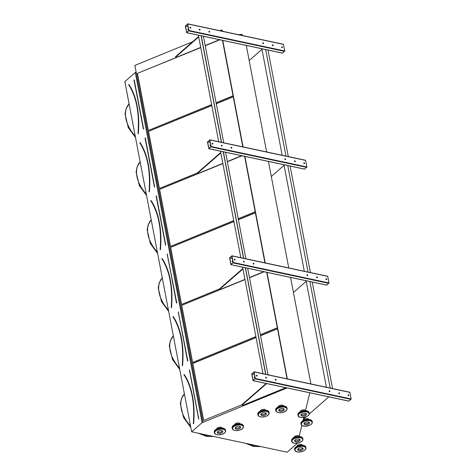 <?xml version="1.0" encoding="UTF-8"?>
<svg xmlns="http://www.w3.org/2000/svg" width="476" height="476" viewBox="0 0 476 476"><rect width="100%" height="100%" fill="white"/><g stroke="black" fill="none" stroke-linecap="round" stroke-linejoin="round"><path stroke-width="0.71" d="M192.554 41.805L134.869 65.42L136.16 72.168L135.279 72.483L124.843 81.61L191.644 431.803L287.171 452.2L297.446 443.215M187.806 29.286A0.518 0.345 -131.2 0 1 188.466 30.036M185.337 26.002L186.699 32.707L188.93 30.506L187.681 23.949L185.337 26.002M209.934 145.281A0.518 0.345 -131.2 0 1 210.588 146.031M207.465 141.991L208.821 148.696L211.058 146.495L209.809 139.944L207.465 141.991M232.062 261.27A0.518 0.345 -131.2 0 1 232.716 262.02M229.587 257.986L230.949 264.686L233.186 262.484L231.937 255.933L229.587 257.986M246.3 45.434L266.62 151.945M222.768 40.406L243.087 146.923M268.428 161.423L288.748 267.94M244.896 156.402L265.215 262.913M290.556 277.413L310.876 383.93M267.024 272.391L287.343 378.908M254.19 377.26A0.518 0.345 -131.2 0 1 254.844 378.015M251.715 373.975L253.077 380.681L255.309 378.479L254.059 371.929L251.715 373.975M128.663 84.645L128.657 84.716C136.463 96.937 139.581 113.27 137.998 133.72L138.165 133.72A69.389 38.943 -77.9 0 0 128.788 84.579L128.698 84.746A69.181 38.83 -77.9 0 1 134.214 96.033M200.747 47.6L137.374 73.393L148.268 130.501L211.618 104.571M216.104 102.733L233.056 95.795L222.476 40.347M137.487 73.494L148.357 130.466M219.603 39.734L205.21 45.625M200.723 47.463L137.374 73.393M219.841 39.782L205.233 45.761M149.083 191.727L149.226 191.715A69.389 38.943 -77.9 0 0 139.855 142.574L139.76 142.74A69.181 38.83 -77.9 0 1 145.275 154.028M139.724 142.639L139.724 142.717C147.53 154.932 150.642 171.271 149.065 191.715L149.119 191.804M211.808 105.595L148.435 131.388L159.329 188.496L197.683 172.8M148.554 131.489L159.418 188.46M242.796 146.858L233.222 96.682L216.271 103.619M211.784 105.458L148.435 131.388M233.252 96.818L216.3 103.756M160.144 249.721L160.293 249.71A69.389 38.943 -77.9 0 0 150.916 200.569L150.827 200.735A69.181 38.83 -77.9 0 1 156.342 212.022M222.875 163.589L159.496 189.383L170.39 246.497L233.74 220.566M238.232 218.728L255.184 211.79L244.605 156.336M159.615 189.484L170.485 246.455M241.731 155.723L227.338 161.614M222.845 163.452L159.496 189.383M241.969 155.777L227.361 161.751M171.211 307.722L171.354 307.704A69.389 38.943 -77.9 0 0 161.983 258.563L161.888 258.73A69.181 38.83 -77.9 0 1 167.403 270.017M233.936 221.584L170.563 247.377L181.457 304.491L219.811 288.789M170.682 247.478L181.546 304.456M264.924 262.853L255.35 212.671L238.399 219.614M233.912 221.447L170.563 247.377M255.374 212.808L238.428 219.751M182.272 365.717L182.415 365.705A69.389 38.943 -77.9 0 0 173.044 316.558L172.949 316.724A69.181 38.83 -77.9 0 1 178.464 328.018M244.997 279.585L181.624 305.378L192.518 362.486L255.868 336.556M260.36 334.717L277.306 327.78L266.733 272.326M181.743 305.473L192.613 362.45M263.859 271.713L249.466 277.609M244.973 279.448L181.624 305.378M264.097 271.766L249.489 277.746M135.279 72.483L202.086 422.67L191.644 431.803M136.124 72.138L202.925 422.331L202.086 422.67M136.16 72.168L202.925 422.331M256.034 337.442L192.685 363.372L203.579 420.481L241.933 404.784M287.052 378.842L277.478 328.666L260.527 335.604M287.058 387.934L202.96 422.361M219.757 30.672L221.477 29.97L221.691 31.089M222.714 40.395L243.034 146.911M244.843 156.39L265.162 262.901M266.971 272.379L287.29 378.896M299.22 436.159L301.855 425.389M303.022 420.623L303.813 417.398M305.544 410.324L309.834 392.801M238.411 34.659L242.111 34.373L242.32 35.492M221.477 29.97L223.202 31.41M256.064 337.579L192.804 363.474L203.674 420.445M277.502 328.803L260.55 335.741M183.974 374.624L183.974 374.695C191.78 386.917 194.892 403.249 193.315 423.7L193.482 423.7A69.389 38.943 -77.9 0 0 184.105 374.558L184.016 374.725A69.181 38.83 -77.9 0 1 189.531 386.012M251.881 373.779L253.131 380.425L255.166 378.604L253.916 372.053L251.881 373.779L254.345 374.303M348.837 401.066L351.157 398.947L349.795 392.242L254.041 371.857M339.269 393.688A0.518 0.345 48.8 0 0 339.442 393.021A0.518 0.345 48.8 0 0 338.817 393.319A0.518 0.345 48.8 0 0 339.269 393.688M265.953 377.182A0.518 0.345 48.8 0 0 265.775 377.855A0.518 0.345 48.8 0 0 266.399 377.551A0.518 0.345 48.8 0 0 265.953 377.182M329.6 391.623A0.518 0.345 48.8 0 0 329.773 390.957A0.518 0.345 48.8 0 0 329.148 391.254A0.518 0.345 48.8 0 0 329.6 391.623M275.622 379.247A0.518 0.345 48.8 0 0 275.443 379.919A0.518 0.345 48.8 0 0 276.068 379.616A0.518 0.345 48.8 0 0 275.622 379.247M348.515 395.663A0.518 0.345 48.8 0 0 348.688 394.997A0.518 0.345 48.8 0 0 348.069 395.294A0.518 0.345 48.8 0 0 348.515 395.663M256.701 375.207A0.518 0.345 48.8 0 0 256.528 375.879A0.518 0.345 48.8 0 0 257.153 375.576A0.518 0.345 48.8 0 0 256.701 375.207M254.952 377.504A0.518 0.345 48.8 0 0 254.249 377.182A0.518 0.345 48.8 0 0 255.011 377.813M338.781 392.932A0.518 0.345 -131.2 0 1 339.436 393.682M265.632 377.313A0.518 0.345 -131.2 0 1 266.292 378.063M329.112 390.867A0.518 0.345 -131.2 0 1 329.767 391.617M275.301 379.378A0.518 0.345 -131.2 0 1 275.961 380.128M348.027 394.907A0.518 0.345 -131.2 0 1 348.688 395.657M256.385 375.338A0.518 0.345 -131.2 0 1 257.04 376.088M303.599 418.267L304.212 418.398L306.008 416.827M309.275 413.971L328.845 396.859M266.625 383.573L241.998 405.112L242.837 405.29L285.844 387.678M241.998 405.112L241.915 404.665L266.149 383.472M229.759 257.79L231.003 264.436L233.038 262.615L231.77 256.034L229.759 257.79L232.217 258.313M326.709 285.07L329.029 282.952L327.672 276.253L231.913 255.868M317.141 277.698A0.518 0.345 48.8 0 0 317.313 277.026A0.518 0.345 48.8 0 0 316.695 277.329A0.518 0.345 48.8 0 0 317.141 277.698M243.825 261.193A0.518 0.345 48.8 0 0 243.652 261.86A0.518 0.345 48.8 0 0 244.271 261.562A0.518 0.345 48.8 0 0 243.825 261.193M307.472 275.634A0.518 0.345 48.8 0 0 307.645 274.961A0.518 0.345 48.8 0 0 307.026 275.265A0.518 0.345 48.8 0 0 307.472 275.634M253.494 263.258A0.518 0.345 48.8 0 0 253.321 263.924A0.518 0.345 48.8 0 0 253.94 263.627A0.518 0.345 48.8 0 0 253.494 263.258M326.387 279.674A0.518 0.345 48.8 0 0 326.56 279.001A0.518 0.345 48.8 0 0 325.941 279.299A0.518 0.345 48.8 0 0 326.387 279.674M234.579 259.218A0.518 0.345 48.8 0 0 234.4 259.884A0.518 0.345 48.8 0 0 235.025 259.587A0.518 0.345 48.8 0 0 234.579 259.218M232.829 261.508A0.518 0.345 48.8 0 0 232.121 261.193A0.518 0.345 48.8 0 0 232.889 261.824M316.653 276.943A0.518 0.345 -131.2 0 1 317.308 277.692M243.51 261.324A0.518 0.345 -131.2 0 1 244.164 262.074M306.984 274.878A0.518 0.345 -131.2 0 1 307.639 275.628M253.178 263.389A0.518 0.345 -131.2 0 1 253.833 264.138M325.905 278.918A0.518 0.345 -131.2 0 1 326.56 279.668M234.257 259.349A0.518 0.345 -131.2 0 1 234.918 260.098M207.631 141.794L208.875 148.441L210.91 146.626L209.66 140.069L207.631 141.794L210.089 142.318M304.58 169.081L306.907 166.963L305.544 160.257L209.785 139.873M295.013 161.703A0.518 0.345 48.8 0 0 295.185 161.037A0.518 0.345 48.8 0 0 294.567 161.334A0.518 0.345 48.8 0 0 295.013 161.703M221.697 145.198A0.518 0.345 48.8 0 0 221.524 145.87A0.518 0.345 48.8 0 0 222.143 145.567A0.518 0.345 48.8 0 0 221.697 145.198M285.344 159.638A0.518 0.345 48.8 0 0 285.517 158.972A0.518 0.345 48.8 0 0 284.898 159.27A0.518 0.345 48.8 0 0 285.344 159.638M231.366 147.262A0.518 0.345 48.8 0 0 231.193 147.935A0.518 0.345 48.8 0 0 231.812 147.631A0.518 0.345 48.8 0 0 231.366 147.262M304.259 163.679A0.518 0.345 48.8 0 0 304.438 163.012A0.518 0.345 48.8 0 0 303.813 163.31A0.518 0.345 48.8 0 0 304.259 163.679M212.451 143.222A0.518 0.345 48.8 0 0 212.278 143.895A0.518 0.345 48.8 0 0 212.897 143.597A0.518 0.345 48.8 0 0 212.451 143.222M210.701 145.519A0.518 0.345 48.8 0 0 209.993 145.198A0.518 0.345 48.8 0 0 210.761 145.829M294.525 160.953A0.518 0.345 -131.2 0 1 295.185 161.703M221.382 145.329A0.518 0.345 -131.2 0 1 222.036 146.084M284.856 158.889A0.518 0.345 -131.2 0 1 285.517 159.638M231.05 147.393A0.518 0.345 -131.2 0 1 231.705 148.149M303.777 162.923A0.518 0.345 -131.2 0 1 304.432 163.679M212.135 143.359A0.518 0.345 -131.2 0 1 212.79 144.109M185.503 25.805L186.753 32.451L188.782 30.631L187.532 24.08L185.503 25.805L187.96 26.329M282.452 53.086L284.779 50.968L283.416 44.268L187.657 23.883M272.885 45.714A0.518 0.345 48.8 0 0 273.063 45.041A0.518 0.345 48.8 0 0 272.439 45.345A0.518 0.345 48.8 0 0 272.885 45.714M199.569 29.209A0.518 0.345 48.8 0 0 199.396 29.875A0.518 0.345 48.8 0 0 200.021 29.577A0.518 0.345 48.8 0 0 199.569 29.209M263.216 43.649A0.518 0.345 48.8 0 0 263.395 42.977A0.518 0.345 48.8 0 0 262.77 43.28A0.518 0.345 48.8 0 0 263.216 43.649M209.238 31.273A0.518 0.345 48.8 0 0 209.065 31.94A0.518 0.345 48.8 0 0 209.69 31.642A0.518 0.345 48.8 0 0 209.238 31.273M282.137 47.689A0.518 0.345 48.8 0 0 282.31 47.017A0.518 0.345 48.8 0 0 281.685 47.32A0.518 0.345 48.8 0 0 282.137 47.689M190.323 27.233A0.518 0.345 48.8 0 0 190.15 27.9A0.518 0.345 48.8 0 0 190.769 27.602A0.518 0.345 48.8 0 0 190.323 27.233M188.573 29.53A0.518 0.345 48.8 0 0 187.865 29.209A0.518 0.345 48.8 0 0 188.633 29.839M272.403 44.958A0.518 0.345 -131.2 0 1 273.057 45.708M199.254 29.339A0.518 0.345 -131.2 0 1 199.908 30.089M262.734 42.894A0.518 0.345 -131.2 0 1 263.389 43.643M208.922 31.404A0.518 0.345 -131.2 0 1 209.577 32.154M281.649 46.934A0.518 0.345 -131.2 0 1 282.304 47.683M190.007 27.364A0.518 0.345 -131.2 0 1 190.662 28.114M293.43 292.484L306.211 281.304M242.968 268.922L219.87 289.116L220.709 289.301L244.961 279.37M219.87 289.116L219.787 288.676L242.885 268.476M249.448 277.538L263.716 271.683M271.302 176.495L284.089 165.315M220.84 152.927L197.742 173.127L198.587 173.306L222.833 163.381M197.742 173.127L197.659 172.687L220.757 152.487M227.32 161.542L241.588 155.694M249.174 60.506L261.961 49.325M198.712 36.938L175.62 57.138L176.459 57.316L200.705 47.392M175.62 57.138L175.531 56.692L198.629 36.497M205.198 45.553L219.466 39.704M201.229 35.742L221.56 142.324M223.357 151.737L243.688 258.319M245.491 267.792L265.81 374.309M203.413 36.212L223.744 142.794M225.541 152.201L245.872 258.783M247.681 268.262L268 374.773M329.416 396.984L328.797 396.895M261.86 48.802L282.173 155.265M283.976 164.744L304.295 271.26M306.104 280.739L326.423 387.25M265.62 49.492L285.951 156.074M287.742 165.487L308.073 272.064M309.882 281.542L330.201 388.059M267.97 49.998L288.301 156.574M290.098 165.987L310.429 272.57M312.238 282.048L332.557 388.559M201.169 35.795L221.489 142.312M223.298 151.784L243.617 258.301M245.42 267.78L265.739 374.291M266.066 383.454L264.918 383.21M198.379 35.2L218.698 141.717M220.507 151.189L240.826 257.706M242.635 267.185L262.954 373.696M201.086 35.777L221.405 142.294M223.214 151.767L243.528 258.284M245.336 267.762L265.656 374.273M301.082 414.554A2.802 1.392 169.2 0 0 303.759 414.893A2.802 1.392 169.2 0 0 306.122 413.596A2.802 1.392 -10.8 0 1 305.765 414.007A2.802 1.392 -10.8 0 1 301.082 414.554M301.439 414.144A2.802 1.392 169.2 0 0 300.951 415.155A2.802 1.392 169.2 0 0 303.968 416A2.802 1.392 169.2 0 0 306.461 414.102A2.802 1.392 169.2 0 0 304.414 413.162A2.802 1.392 169.2 0 0 301.439 414.144M304.104 423.301A2.802 1.392 169.2 0 0 306.782 423.64A2.802 1.392 169.2 0 0 309.144 422.343A2.802 1.392 -10.8 0 1 308.793 422.753A2.802 1.392 -10.8 0 1 304.104 423.301M304.462 422.89A2.802 1.392 169.2 0 0 303.974 423.902A2.802 1.392 169.2 0 0 306.99 424.747A2.802 1.392 169.2 0 0 309.483 422.849A2.802 1.392 169.2 0 0 307.437 421.909A2.802 1.392 169.2 0 0 304.462 422.89M297.786 449.094A2.802 1.392 169.2 0 0 300.463 449.427A2.802 1.392 169.2 0 0 302.825 448.13A2.802 1.392 -10.8 0 1 302.468 448.541A2.802 1.392 -10.8 0 1 297.786 449.094M298.143 448.678A2.802 1.392 169.2 0 0 297.655 449.689A2.802 1.392 169.2 0 0 300.671 450.534A2.802 1.392 169.2 0 0 303.164 448.642A2.802 1.392 169.2 0 0 301.118 447.696A2.802 1.392 169.2 0 0 298.143 448.678M294.733 440.371A2.802 1.392 169.2 0 0 297.411 440.705A2.802 1.392 169.2 0 0 299.773 439.413A2.802 1.392 -10.8 0 1 299.416 439.824A2.802 1.392 -10.8 0 1 294.733 440.371M295.09 439.961A2.802 1.392 169.2 0 0 294.602 440.972A2.802 1.392 169.2 0 0 297.619 441.811A2.802 1.392 169.2 0 0 300.112 439.919A2.802 1.392 169.2 0 0 298.065 438.979A2.802 1.392 169.2 0 0 295.09 439.961M239.975 427.133A2.802 1.392 169.2 0 0 240.332 426.716A2.802 1.392 -10.8 0 1 239.975 427.133A2.802 1.392 -10.8 0 1 235.293 427.68A2.802 1.392 169.2 0 0 239.975 427.133M240.19 428.239A2.802 1.392 169.2 0 0 240.672 427.228A2.802 1.392 169.2 0 0 237.655 426.383A2.802 1.392 169.2 0 0 235.162 428.275A2.802 1.392 169.2 0 0 237.215 429.221A2.802 1.392 169.2 0 0 240.19 428.239M222.096 431.381A2.802 1.392 169.2 0 0 222.447 430.964A2.802 1.392 -10.8 0 1 222.096 431.381A2.802 1.392 -10.8 0 1 217.407 431.928A2.802 1.392 169.2 0 0 222.096 431.381M222.304 432.488A2.802 1.392 169.2 0 0 222.792 431.476A2.802 1.392 169.2 0 0 219.775 430.631A2.802 1.392 169.2 0 0 217.282 432.529A2.802 1.392 169.2 0 0 219.329 433.469A2.802 1.392 169.2 0 0 222.304 432.488M265.662 413.543A2.802 1.392 169.2 0 0 266.013 413.132A2.802 1.392 -10.8 0 1 265.662 413.543A2.802 1.392 -10.8 0 1 260.973 414.09A2.802 1.392 169.2 0 0 265.662 413.543M265.87 414.65A2.802 1.392 169.2 0 0 266.358 413.638A2.802 1.392 169.2 0 0 263.341 412.799A2.802 1.392 169.2 0 0 260.848 414.691A2.802 1.392 169.2 0 0 262.895 415.631A2.802 1.392 169.2 0 0 265.87 414.65M283.571 409.271A2.802 1.392 169.2 0 0 283.928 408.854A2.802 1.392 -10.8 0 1 283.571 409.271A2.802 1.392 -10.8 0 1 278.888 409.818A2.802 1.392 169.2 0 0 283.571 409.271M283.779 410.377A2.802 1.392 169.2 0 0 284.267 409.366A2.802 1.392 169.2 0 0 281.251 408.521A2.802 1.392 169.2 0 0 278.757 410.413A2.802 1.392 169.2 0 0 280.81 411.359A2.802 1.392 169.2 0 0 283.779 410.377M216.634 429.09A2.802 1.392 -10.8 0 1 219.138 427.311A2.802 1.392 -10.8 0 1 222.125 428.043M234.519 424.836A2.802 1.392 -10.8 0 1 237.024 423.063A2.802 1.392 -10.8 0 1 240.005 423.789M260.199 411.252A2.802 1.392 -10.8 0 1 262.704 409.473A2.802 1.392 -10.8 0 1 265.691 410.205M278.109 406.974A2.802 1.392 -10.8 0 1 280.62 405.201A2.802 1.392 -10.8 0 1 283.601 405.927M300.308 411.716A2.802 1.392 -10.8 0 1 302.813 409.943A2.802 1.392 -10.8 0 1 305.8 410.669M303.331 420.463A2.802 1.392 -10.8 0 1 305.836 418.684A2.802 1.392 -10.8 0 1 308.823 419.415M293.96 437.533A2.802 1.392 -10.8 0 1 296.465 435.754A2.802 1.392 -10.8 0 1 299.452 436.486M297.012 446.25A2.802 1.392 -10.8 0 1 299.517 444.477A2.802 1.392 -10.8 0 1 302.504 445.203M134.238 79.956L143.597 129.008L133.964 80.087M143.377 129.174L134.018 79.95M138.088 133.756L138.308 133.726A69.49 39.002 102.1 0 0 128.919 84.514L128.71 84.591M138.308 133.726L137.998 133.72M129.615 86.21A69.079 38.77 -77.9 0 0 128.734 84.847M135.505 137.504L128.258 127.592L125.045 113.883L126.045 108.837L129.085 103.857A26.799 17.737 48.8 0 0 135.208 135.946M145.305 137.951L154.658 187.003L145.031 138.082M154.444 187.169L145.085 137.945M139.819 142.586L139.986 142.508A69.49 39.002 102.1 0 1 149.375 191.721L149.375 191.721M140.676 144.204A69.079 38.77 -77.9 0 0 139.801 142.842M140.152 161.864A26.799 17.737 48.8 0 0 146.269 193.94M156.366 195.945L165.725 245.003L156.092 196.082M165.505 245.17L156.188 195.928M160.436 249.721L160.436 249.721A69.49 39.002 102.1 0 0 151.047 200.503L150.838 200.586M150.88 200.586L150.785 200.711C158.591 212.933 161.703 229.265 160.126 249.71L160.186 249.805M151.737 202.205A69.079 38.77 -77.9 0 0 150.862 200.836M157.633 253.494L150.386 243.587L147.173 229.872L148.167 224.833L151.213 219.847A26.799 17.737 48.8 0 0 157.336 251.935M167.213 253.94L176.786 302.998L167.153 254.077M176.786 302.998L176.483 303.099L167.249 253.928M162.108 258.498L161.846 258.706C169.652 270.927 172.77 287.26 171.193 307.71L171.497 307.716A69.49 39.002 102.1 0 0 162.108 258.498L161.941 258.545M162.804 260.199A69.079 38.77 -77.9 0 0 161.923 258.831M162.28 277.853A26.799 17.737 48.8 0 0 168.397 309.935M178.274 311.935L187.847 360.992L178.22 312.072M187.847 360.992L187.544 361.094L178.31 311.923M173.175 316.492L172.913 316.701C180.719 328.922 183.831 345.255 182.254 365.705L182.564 365.711A69.49 39.002 102.1 0 0 173.175 316.492L173.002 316.54M173.865 318.194A69.079 38.77 -77.9 0 0 172.99 316.826M179.755 369.489L172.514 359.576L169.301 345.862L170.295 340.822L173.341 335.842A26.799 17.737 48.8 0 0 179.458 367.93M184.236 374.493A69.49 39.002 102.1 0 1 193.625 423.705L193.375 423.789M184.926 376.189A69.079 38.77 -77.9 0 0 184.051 374.826M189.555 369.935L198.772 419.023L189.359 369.917M200.973 433.791A26.799 17.737 48.8 0 0 207.268 436.028A26.799 17.737 48.8 0 0 213.206 436.403M190.822 427.484L183.575 417.571L180.362 403.862L181.362 398.817L184.402 393.836A26.799 17.737 48.8 0 0 190.525 425.925M248.139 443.864A26.799 17.737 48.8 0 0 254.434 446.101A26.799 17.737 48.8 0 0 260.372 446.476M198.676 419.195L189.377 369.917M253.19 380.639L349.039 401.107M255.184 378.896L351.032 399.364M255.309 378.479L351.157 398.947M254.059 371.929L349.908 392.391M251.863 373.85L254.357 374.38M231.068 264.65L326.911 285.118M233.061 262.907L328.904 283.375M233.186 262.484L329.029 282.952M231.937 255.933L327.78 276.401M229.735 257.855L232.228 258.391M208.94 148.655L304.789 169.123M210.933 146.911L306.776 167.379M211.058 146.495L306.907 166.963M209.809 139.944L305.651 160.412M207.607 141.866L210.106 142.395M186.812 32.665L282.661 53.133M188.805 30.922L284.654 51.39M188.93 30.506L284.779 50.968M187.681 23.949L283.529 44.417M185.485 25.871L187.978 26.406M297.928 414.816C297.673 414.388 298.012 413.656 298.952 412.609C300.178 411.323 302.563 410.687 306.104 410.705C307.835 410.937 308.853 411.597 309.15 412.674A5.712 2.838 169.2 0 0 304.973 410.758A5.712 2.838 169.2 0 0 298.916 412.757A5.712 2.838 169.2 0 0 297.928 414.816L298.053 415.477A5.712 2.838 -10.8 0 1 299.041 413.424A5.712 2.838 -10.8 0 1 305.098 411.419A5.712 2.838 -10.8 0 1 309.275 413.341A5.712 2.838 -10.8 0 1 308.478 415.221M299.493 416.934A5.712 2.838 -10.8 0 1 298.053 415.477C298.446 417.583 301.213 417.987 306.348 416.69C308.406 415.792 309.382 414.679 309.275 413.341L309.15 412.674M299.083 412.579A5.456 2.713 -10.8 0 1 307.71 411.216M299.297 413.686A5.456 2.713 169.2 0 0 303.248 417.434A5.456 2.713 169.2 0 0 308.579 412.769A5.456 2.713 169.2 0 0 299.297 413.686M300.951 423.563C300.695 423.134 301.04 422.396 301.974 421.349C303.2 420.07 305.586 419.433 309.126 419.451C310.864 419.683 311.875 420.338 312.173 421.421A5.712 2.838 169.2 0 0 307.996 419.505A5.712 2.838 169.2 0 0 301.939 421.504A5.712 2.838 169.2 0 0 300.951 423.563L301.076 424.223A5.712 2.838 -10.8 0 1 302.064 422.164A5.712 2.838 -10.8 0 1 308.121 420.165A5.712 2.838 -10.8 0 1 312.304 422.081A5.712 2.838 -10.8 0 1 311.5 423.967M302.516 425.681A5.712 2.838 -10.8 0 1 301.076 424.223C301.469 426.329 304.235 426.734 309.37 425.437C311.429 424.538 312.405 423.42 312.304 422.081L312.173 421.421M302.105 421.325A5.456 2.713 -10.8 0 1 310.733 419.963M302.32 422.432A5.456 2.713 169.2 0 0 306.27 426.175A5.456 2.713 169.2 0 0 311.601 421.516A5.456 2.713 169.2 0 0 302.32 422.432M294.632 449.35C294.376 448.922 294.715 448.19 295.655 447.142C296.881 445.857 299.267 445.227 302.807 445.238C304.539 445.471 305.556 446.131 305.854 447.208A5.712 2.838 169.2 0 0 301.677 445.292A5.712 2.838 169.2 0 0 295.62 447.291A5.712 2.838 169.2 0 0 294.632 449.35L294.757 450.016A5.712 2.838 -10.8 0 1 295.745 447.958A5.712 2.838 -10.8 0 1 301.802 445.958A5.712 2.838 -10.8 0 1 305.985 447.874A5.712 2.838 -10.8 0 1 305.181 449.76M296.197 451.474A5.712 2.838 -10.8 0 1 294.757 450.016C295.15 452.123 297.916 452.521 303.051 451.224C305.11 450.332 306.086 449.213 305.985 447.874L305.854 447.208M295.786 447.113A5.456 2.713 -10.8 0 1 304.414 445.75M296.001 448.219A5.456 2.713 169.2 0 0 299.951 451.968A5.456 2.713 169.2 0 0 305.283 447.303A5.456 2.713 169.2 0 0 296.001 448.219M291.58 440.627C291.324 440.205 291.663 439.467 292.603 438.42C293.829 437.141 296.215 436.504 299.755 436.516C301.486 436.754 302.504 437.408 302.801 438.491A5.712 2.838 169.2 0 0 298.625 436.569A5.712 2.838 169.2 0 0 292.567 438.575A5.712 2.838 169.2 0 0 291.58 440.627L291.705 441.294A5.712 2.838 -10.8 0 1 292.692 439.235A5.712 2.838 -10.8 0 1 298.75 437.236A5.712 2.838 -10.8 0 1 302.932 439.152A5.712 2.838 -10.8 0 1 302.129 441.038M293.145 442.751A5.712 2.838 -10.8 0 1 291.705 441.294C292.097 443.4 294.864 443.805 299.999 442.507C302.058 441.609 303.034 440.49 302.932 439.152L302.801 438.491M292.734 438.396A5.456 2.713 -10.8 0 1 301.362 437.033M292.948 439.503A5.456 2.713 169.2 0 0 296.899 443.245A5.456 2.713 169.2 0 0 302.23 438.586A5.456 2.713 169.2 0 0 292.948 439.503M233.704 430.06A5.712 2.838 -10.8 0 1 232.264 428.602L233.74 430.161L236.221 430.637C239.636 430.31 241.719 429.649 242.462 428.668C243.403 427.621 243.742 426.883 243.486 426.46L243.361 425.794A5.712 2.838 169.2 0 0 237.215 424.08A5.712 2.838 169.2 0 0 232.139 427.936L232.264 428.602A5.712 2.838 -10.8 0 1 237.345 424.741A5.712 2.838 -10.8 0 1 243.486 426.46A5.712 2.838 -10.8 0 1 242.689 428.346M232.937 426.05A5.456 2.713 -10.8 0 1 241.921 424.336M242.332 428.692A5.456 2.713 169.2 0 0 238.375 424.949A5.456 2.713 169.2 0 0 233.044 429.614A5.456 2.713 169.2 0 0 242.332 428.692M215.818 434.308A5.712 2.838 -10.8 0 1 214.379 432.851L215.86 434.409L218.341 434.891C221.756 434.558 223.839 433.898 224.577 432.916C225.517 431.869 225.862 431.137 225.606 430.709L225.481 430.048A5.712 2.838 169.2 0 0 219.335 428.329A5.712 2.838 169.2 0 0 214.254 432.184L214.379 432.851A5.712 2.838 -10.8 0 1 219.46 428.989A5.712 2.838 -10.8 0 1 225.606 430.709A5.712 2.838 -10.8 0 1 224.803 432.595M215.057 430.304A5.456 2.713 -10.8 0 1 224.041 428.59M224.452 432.946A5.456 2.713 169.2 0 0 220.495 429.197A5.456 2.713 169.2 0 0 215.164 433.862A5.456 2.713 169.2 0 0 224.452 432.946M259.384 416.47A5.712 2.838 -10.8 0 1 257.944 415.012L259.426 416.577L261.901 417.053C265.322 416.72 267.399 416.066 268.143 415.084C269.083 414.037 269.428 413.299 269.172 412.876L269.041 412.21A5.712 2.838 169.2 0 0 262.901 410.49A5.712 2.838 169.2 0 0 257.819 414.352L257.944 415.012A5.712 2.838 -10.8 0 1 263.026 411.157A5.712 2.838 -10.8 0 1 269.172 412.876A5.712 2.838 -10.8 0 1 268.369 414.757M258.623 412.466A5.456 2.713 -10.8 0 1 267.607 410.752M268.012 415.108A5.456 2.713 169.2 0 0 264.061 411.365A5.456 2.713 169.2 0 0 258.73 416.024A5.456 2.713 169.2 0 0 268.012 415.108M277.294 412.198A5.712 2.838 -10.8 0 1 275.86 410.74L277.335 412.299L279.817 412.775C283.232 412.448 285.314 411.788 286.052 410.806C286.992 409.759 287.337 409.027 287.082 408.598L286.957 407.932A5.712 2.838 169.2 0 0 280.81 406.218A5.712 2.838 169.2 0 0 275.729 410.074L275.86 410.74A5.712 2.838 -10.8 0 1 280.935 406.879A5.712 2.838 -10.8 0 1 287.082 408.598A5.712 2.838 -10.8 0 1 286.278 410.485M276.532 408.188A5.456 2.713 -10.8 0 1 285.517 406.474M285.927 410.836A5.456 2.713 169.2 0 0 281.97 407.087A5.456 2.713 169.2 0 0 276.639 411.752A5.456 2.713 169.2 0 0 285.927 410.836M146.566 195.499L139.325 185.592L136.112 171.878L137.106 166.832L140.146 161.852M168.694 311.494L161.447 301.582L158.234 287.867L159.234 282.827L162.274 277.847M213.843 436.54L206.304 436.355L198.325 433.225M261.009 446.613L253.47 446.423L245.491 443.299M253.077 380.681L348.926 401.149M253.952 371.774L349.795 392.242M230.949 264.686L326.798 285.154M231.824 255.785L327.672 276.253M208.821 148.696L304.67 169.164M209.696 139.789L305.544 160.257M186.699 32.707L282.542 53.169M187.568 23.8L283.416 44.268M243.361 425.794C242.962 424.515 241.641 423.836 239.404 423.759C234.15 424.443 231.723 425.836 232.139 427.936M225.481 430.048C225.083 428.763 223.762 428.085 221.518 428.007C216.265 428.692 213.843 430.084 214.254 432.184M269.041 412.21C268.642 410.925 267.328 410.247 265.084 410.169C259.831 410.853 257.409 412.246 257.819 414.352M286.957 407.932C286.558 406.653 285.237 405.974 283 405.897C277.74 406.581 275.318 407.974 275.729 410.074"/></g></svg>
